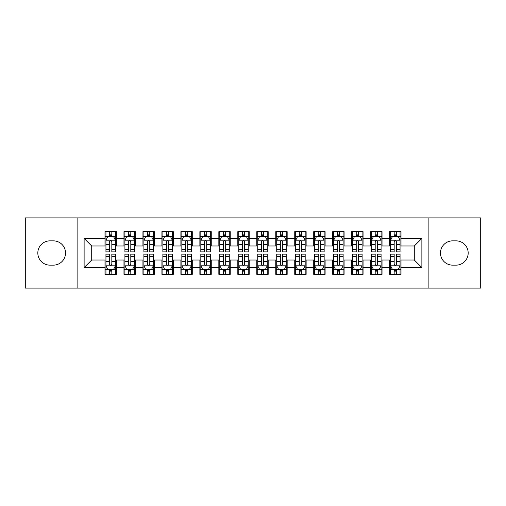 <?xml version="1.0" encoding="UTF-8"?>
<svg xmlns="http://www.w3.org/2000/svg" width="506" height="506" viewBox="0 0 506 506"><rect width="100%" height="100%" fill="white"/><g stroke="black" fill="none" stroke-linecap="round" stroke-linejoin="round"><path stroke-width="0.76" d="M428.139 288.104L480.7 288.104L480.7 217.896L428.139 217.896L428.139 288.104L77.861 288.104L77.861 217.896L25.3 217.896L25.3 288.104L77.861 288.104M428.139 217.896L77.861 217.896M84.122 267.611L84.122 238.389L104.995 238.389L104.995 245.979L91.712 245.979L91.712 260.021L84.122 267.611L104.995 267.611L104.995 274.347L116.38 274.347L116.38 267.611L123.97 267.611L123.97 274.347L135.355 274.347L135.355 267.611L142.945 267.611L142.945 274.347L154.33 274.347L154.33 267.611L161.92 267.611L161.92 274.347L173.305 274.347L173.305 267.611L180.895 267.611L180.895 274.347L192.28 274.347L192.28 267.611L199.87 267.611L199.87 274.347L211.255 274.347L211.255 267.611L218.845 267.611L218.845 274.347L230.23 274.347L230.23 267.611L237.82 267.611L237.82 274.347L249.205 274.347L249.205 267.611L256.795 267.611L256.795 274.347L268.18 274.347L268.18 267.611L275.77 267.611L275.77 274.347L287.155 274.347L287.155 267.611L294.745 267.611L294.745 274.347L306.13 274.347L306.13 267.611L313.72 267.611L313.72 274.347L325.105 274.347L325.105 267.611L332.695 267.611L332.695 274.347L344.08 274.347L344.08 267.611L351.67 267.611L351.67 274.347L363.055 274.347L363.055 267.611L370.645 267.611L370.645 274.347L382.03 274.347L382.03 267.611L389.62 267.611L389.62 274.347L401.005 274.347L401.005 260.021L414.287 260.021L414.287 245.979L401.005 245.979L401.005 238.389L421.877 238.389L421.877 267.611L401.005 267.611M401.005 238.389L401.005 231.653L389.62 231.653L389.62 238.389L382.03 238.389L382.03 231.653L370.645 231.653L370.645 238.389L363.055 238.389L363.055 231.653L351.67 231.653L351.67 238.389L344.08 238.389L344.08 231.653L332.695 231.653L332.695 238.389L325.105 238.389L325.105 231.653L313.72 231.653L313.72 238.389L306.13 238.389L306.13 231.653L294.745 231.653L294.745 238.389L287.155 238.389L287.155 231.653L275.77 231.653L275.77 238.389L268.18 238.389L268.18 231.653L256.795 231.653L256.795 238.389L249.205 238.389L249.205 231.653L237.82 231.653L237.82 238.389L230.23 238.389L230.23 231.653L218.845 231.653L218.845 238.389L211.255 238.389L211.255 231.653L199.87 231.653L199.87 238.389L192.28 238.389L192.28 231.653L180.895 231.653L180.895 238.389L173.305 238.389L173.305 231.653L161.92 231.653L161.92 238.389L154.33 238.389L154.33 231.653L142.945 231.653L142.945 238.389L135.355 238.389L135.355 231.653L123.97 231.653L123.97 238.389L116.38 238.389L116.38 231.653L104.995 231.653L104.995 238.389M382.03 267.611L382.03 260.021L389.62 260.021L389.62 267.611M421.877 238.389L414.287 245.979M363.055 267.611L363.055 260.021L370.645 260.021L370.645 267.611M389.62 238.389L389.62 245.979L382.03 245.979L382.03 238.389M344.08 267.611L344.08 260.021L351.67 260.021L351.67 267.611M370.645 238.389L370.645 245.979L363.055 245.979L363.055 238.389M325.105 267.611L325.105 260.021L332.695 260.021L332.695 267.611M351.67 238.389L351.67 245.979L344.08 245.979L344.08 238.389M306.13 267.611L306.13 260.021L313.72 260.021L313.72 267.611M332.695 238.389L332.695 245.979L325.105 245.979L325.105 238.389M287.155 267.611L287.155 260.021L294.745 260.021L294.745 267.611M313.72 238.389L313.72 245.979L306.13 245.979L306.13 238.389M268.18 267.611L268.18 260.021L275.77 260.021L275.77 267.611M294.745 238.389L294.745 245.979L287.155 245.979L287.155 238.389M249.205 267.611L249.205 260.021L256.795 260.021L256.795 267.611M275.77 238.389L275.77 245.979L268.18 245.979L268.18 238.389M230.23 267.611L230.23 260.021L237.82 260.021L237.82 267.611M256.795 238.389L256.795 245.979L249.205 245.979L249.205 238.389M211.255 267.611L211.255 260.021L218.845 260.021L218.845 267.611M237.82 238.389L237.82 245.979L230.23 245.979L230.23 238.389M192.28 267.611L192.28 260.021L199.87 260.021L199.87 267.611M218.845 238.389L218.845 245.979L211.255 245.979L211.255 238.389M173.305 267.611L173.305 260.021L180.895 260.021L180.895 267.611M199.87 238.389L199.87 245.979L192.28 245.979L192.28 238.389M154.33 267.611L154.33 260.021L161.92 260.021L161.92 267.611M180.895 238.389L180.895 245.979L173.305 245.979L173.305 238.389M135.355 267.611L135.355 260.021L142.945 260.021L142.945 267.611M161.92 238.389L161.92 245.979L154.33 245.979L154.33 238.389M116.38 267.611L116.38 260.021L123.97 260.021L123.97 267.611M142.945 238.389L142.945 245.979L135.355 245.979L135.355 238.389M91.712 260.021L104.995 260.021L104.995 267.611M123.97 238.389L123.97 245.979L116.38 245.979L116.38 238.389M389.62 236.397L390.569 236.397M400.056 236.397L401.005 236.397M370.645 236.397L371.594 236.397M381.081 236.397L382.03 236.397M351.67 236.397L352.619 236.397M362.106 236.397L363.055 236.397M332.695 236.397L333.644 236.397M343.131 236.397L344.08 236.397M313.72 236.397L314.669 236.397M324.156 236.397L325.105 236.397M294.745 236.397L295.694 236.397M305.181 236.397L306.13 236.397M275.77 236.397L276.719 236.397M286.206 236.397L287.155 236.397M256.795 236.397L257.744 236.397M267.231 236.397L268.18 236.397M237.82 236.397L238.769 236.397M248.256 236.397L249.205 236.397M218.845 236.397L219.794 236.397M229.281 236.397L230.23 236.397M199.87 236.397L200.819 236.397M210.306 236.397L211.255 236.397M180.895 236.397L181.844 236.397M191.331 236.397L192.28 236.397M161.92 236.397L162.869 236.397M172.356 236.397L173.305 236.397M142.945 236.397L143.894 236.397M153.381 236.397L154.33 236.397M123.97 236.397L124.919 236.397M134.406 236.397L135.355 236.397M104.995 236.397L105.944 236.397M115.431 236.397L116.38 236.397M104.995 269.603L105.944 269.603M115.431 269.603L116.38 269.603M123.97 269.603L124.919 269.603M134.406 269.603L135.355 269.603M142.945 269.603L143.894 269.603M153.381 269.603L154.33 269.603M161.92 269.603L162.869 269.603M172.356 269.603L173.305 269.603M180.895 269.603L181.844 269.603M191.331 269.603L192.28 269.603M199.87 269.603L200.819 269.603M210.306 269.603L211.255 269.603M218.845 269.603L219.794 269.603M229.281 269.603L230.23 269.603M237.82 269.603L238.769 269.603M248.256 269.603L249.205 269.603M256.795 269.603L257.744 269.603M267.231 269.603L268.18 269.603M275.77 269.603L276.719 269.603M286.206 269.603L287.155 269.603M294.745 269.603L295.694 269.603M305.181 269.603L306.13 269.603M313.72 269.603L314.669 269.603M324.156 269.603L325.105 269.603M332.695 269.603L333.644 269.603M343.131 269.603L344.08 269.603M351.67 269.603L352.619 269.603M362.106 269.603L363.055 269.603M370.645 269.603L371.594 269.603M381.081 269.603L382.03 269.603M389.62 269.603L390.569 269.603M400.056 269.603L401.005 269.603M84.122 238.389L91.712 245.979M414.287 260.021L421.877 267.611M49.967 240.856A12.144 12.144 0 0 0 37.823 253A12.144 12.144 0 0 0 49.967 265.144L53.383 265.144A12.144 12.144 0 0 0 65.527 253A12.144 12.144 0 0 0 53.383 240.856L49.967 240.856M456.032 265.144A12.144 12.144 0 0 0 468.176 253A12.144 12.144 0 0 0 456.032 240.856L452.617 240.856A12.144 12.144 0 0 0 440.473 253A12.144 12.144 0 0 0 452.617 265.144L456.032 265.144M111.826 234.12L109.549 234.12M115.431 249.483L111.826 249.483L111.826 251.861L115.431 251.861L115.431 240.287L113.534 236.492L107.841 236.492L105.944 240.287L105.944 251.861L109.549 251.861L109.549 249.483L105.944 249.483M105.944 240.287L105.944 231.653M115.431 240.287L115.431 231.653M109.549 236.492L109.549 231.653M111.826 231.653L111.826 236.492M111.826 249.483L111.826 241.71C111.067 240.249 110.308 240.249 109.549 241.71L109.549 249.483M111.826 236.397L109.549 236.397M109.549 271.88L111.826 271.88M105.944 256.517L109.549 256.517L109.549 254.138L105.944 254.138L105.944 265.713L107.841 269.508L113.534 269.508L115.431 265.713L115.431 254.138L111.826 254.138L111.826 256.517L115.431 256.517M115.431 265.713L115.431 274.347M105.944 265.713L105.944 274.347M111.826 269.508L111.826 274.347M109.549 274.347L109.549 269.508M109.549 256.517L109.549 264.29C110.308 265.751 111.067 265.751 111.826 264.29L111.826 256.517M109.549 269.603L111.826 269.603M130.801 234.12L128.524 234.12M134.406 249.483L130.801 249.483L130.801 251.861L134.406 251.861L134.406 240.287L132.509 236.492L126.816 236.492L124.919 240.287L124.919 251.861L128.524 251.861L128.524 249.483L124.919 249.483M124.919 240.287L124.919 231.653M134.406 240.287L134.406 231.653M128.524 236.492L128.524 231.653M130.801 231.653L130.801 236.492M130.801 249.483L130.801 241.71C130.042 240.249 129.283 240.249 128.524 241.71L128.524 249.483M130.801 236.397L128.524 236.397M149.776 234.12L147.499 234.12M153.381 249.483L149.776 249.483L149.776 251.861L153.381 251.861L153.381 240.287L151.484 236.492L145.791 236.492L143.894 240.287L143.894 251.861L147.499 251.861L147.499 249.483L143.894 249.483M143.894 240.287L143.894 231.653M153.381 240.287L153.381 231.653M147.499 236.492L147.499 231.653M149.776 231.653L149.776 236.492M149.776 249.483L149.776 241.71C149.017 240.249 148.258 240.249 147.499 241.71L147.499 249.483M149.776 236.397L147.499 236.397M128.524 271.88L130.801 271.88M124.919 256.517L128.524 256.517L128.524 254.138L124.919 254.138L124.919 265.713L126.816 269.508L132.509 269.508L134.406 265.713L134.406 254.138L130.801 254.138L130.801 256.517L134.406 256.517M134.406 265.713L134.406 274.347M124.919 265.713L124.919 274.347M130.801 269.508L130.801 274.347M128.524 274.347L128.524 269.508M128.524 256.517L128.524 264.29C129.283 265.751 130.042 265.751 130.801 264.29L130.801 256.517M128.524 269.603L130.801 269.603M147.499 271.88L149.776 271.88M143.894 256.517L147.499 256.517L147.499 254.138L143.894 254.138L143.894 265.713L145.791 269.508L151.484 269.508L153.381 265.713L153.381 254.138L149.776 254.138L149.776 256.517L153.381 256.517M153.381 265.713L153.381 274.347M143.894 265.713L143.894 274.347M149.776 269.508L149.776 274.347M147.499 274.347L147.499 269.508M147.499 256.517L147.499 264.29C148.258 265.751 149.017 265.751 149.776 264.29L149.776 256.517M147.499 269.603L149.776 269.603M168.751 234.12L166.474 234.12M172.356 249.483L168.751 249.483L168.751 251.861L172.356 251.861L172.356 240.287L170.459 236.492L164.766 236.492L162.869 240.287L162.869 251.861L166.474 251.861L166.474 249.483L162.869 249.483M162.869 240.287L162.869 231.653M172.356 240.287L172.356 231.653M166.474 236.492L166.474 231.653M168.751 231.653L168.751 236.492M168.751 249.483L168.751 241.71C167.992 240.249 167.233 240.249 166.474 241.71L166.474 249.483M168.751 236.397L166.474 236.397M187.726 234.12L185.449 234.12M191.331 249.483L187.726 249.483L187.726 251.861L191.331 251.861L191.331 240.287L189.434 236.492L183.741 236.492L181.844 240.287L181.844 251.861L185.449 251.861L185.449 249.483L181.844 249.483M181.844 240.287L181.844 231.653M191.331 240.287L191.331 231.653M185.449 236.492L185.449 231.653M187.726 231.653L187.726 236.492M187.726 249.483L187.726 241.71C186.967 240.249 186.208 240.249 185.449 241.71L185.449 249.483M187.726 236.397L185.449 236.397M166.474 271.88L168.751 271.88M162.869 256.517L166.474 256.517L166.474 254.138L162.869 254.138L162.869 265.713L164.766 269.508L170.459 269.508L172.356 265.713L172.356 254.138L168.751 254.138L168.751 256.517L172.356 256.517M172.356 265.713L172.356 274.347M162.869 265.713L162.869 274.347M168.751 269.508L168.751 274.347M166.474 274.347L166.474 269.508M166.474 256.517L166.474 264.29C167.233 265.751 167.992 265.751 168.751 264.29L168.751 256.517M166.474 269.603L168.751 269.603M185.449 271.88L187.726 271.88M181.844 256.517L185.449 256.517L185.449 254.138L181.844 254.138L181.844 265.713L183.741 269.508L189.434 269.508L191.331 265.713L191.331 254.138L187.726 254.138L187.726 256.517L191.331 256.517M191.331 265.713L191.331 274.347M181.844 265.713L181.844 274.347M187.726 269.508L187.726 274.347M185.449 274.347L185.449 269.508M185.449 256.517L185.449 264.29C186.208 265.751 186.967 265.751 187.726 264.29L187.726 256.517M185.449 269.603L187.726 269.603M206.701 234.12L204.424 234.12M210.306 249.483L206.701 249.483L206.701 251.861L210.306 251.861L210.306 240.287L208.409 236.492L202.716 236.492L200.819 240.287L200.819 251.861L204.424 251.861L204.424 249.483L200.819 249.483M200.819 240.287L200.819 231.653M210.306 240.287L210.306 231.653M204.424 236.492L204.424 231.653M206.701 231.653L206.701 236.492M206.701 249.483L206.701 241.71C205.942 240.249 205.183 240.249 204.424 241.71L204.424 249.483M206.701 236.397L204.424 236.397M204.424 271.88L206.701 271.88M200.819 256.517L204.424 256.517L204.424 254.138L200.819 254.138L200.819 265.713L202.716 269.508L208.409 269.508L210.306 265.713L210.306 254.138L206.701 254.138L206.701 256.517L210.306 256.517M210.306 265.713L210.306 274.347M200.819 265.713L200.819 274.347M206.701 269.508L206.701 274.347M204.424 274.347L204.424 269.508M204.424 256.517L204.424 264.29C205.183 265.751 205.942 265.751 206.701 264.29L206.701 256.517M204.424 269.603L206.701 269.603M225.676 234.12L223.399 234.12M229.281 249.483L225.676 249.483L225.676 251.861L229.281 251.861L229.281 240.287L227.384 236.492L221.691 236.492L219.794 240.287L219.794 251.861L223.399 251.861L223.399 249.483L219.794 249.483M219.794 240.287L219.794 231.653M229.281 240.287L229.281 231.653M223.399 236.492L223.399 231.653M225.676 231.653L225.676 236.492M225.676 249.483L225.676 241.71C224.917 240.249 224.158 240.249 223.399 241.71L223.399 249.483M225.676 236.397L223.399 236.397M223.399 271.88L225.676 271.88M219.794 256.517L223.399 256.517L223.399 254.138L219.794 254.138L219.794 265.713L221.691 269.508L227.384 269.508L229.281 265.713L229.281 254.138L225.676 254.138L225.676 256.517L229.281 256.517M229.281 265.713L229.281 274.347M219.794 265.713L219.794 274.347M225.676 269.508L225.676 274.347M223.399 274.347L223.399 269.508M223.399 256.517L223.399 264.29C224.158 265.751 224.917 265.751 225.676 264.29L225.676 256.517M223.399 269.603L225.676 269.603M244.651 234.12L242.374 234.12M248.256 249.483L244.651 249.483L244.651 251.861L248.256 251.861L248.256 240.287L246.359 236.492L240.666 236.492L238.769 240.287L238.769 251.861L242.374 251.861L242.374 249.483L238.769 249.483M238.769 240.287L238.769 231.653M248.256 240.287L248.256 231.653M242.374 236.492L242.374 231.653M244.651 231.653L244.651 236.492M244.651 249.483L244.651 241.71C243.892 240.249 243.133 240.249 242.374 241.71L242.374 249.483M244.651 236.397L242.374 236.397M263.626 234.12L261.349 234.12M267.231 249.483L263.626 249.483L263.626 251.861L267.231 251.861L267.231 240.287L265.334 236.492L259.641 236.492L257.744 240.287L257.744 251.861L261.349 251.861L261.349 249.483L257.744 249.483M257.744 240.287L257.744 231.653M267.231 240.287L267.231 231.653M261.349 236.492L261.349 231.653M263.626 231.653L263.626 236.492M263.626 249.483L263.626 241.71C262.867 240.249 262.108 240.249 261.349 241.71L261.349 249.483M263.626 236.397L261.349 236.397M282.601 234.12L280.324 234.12M286.206 249.483L282.601 249.483L282.601 251.861L286.206 251.861L286.206 240.287L284.309 236.492L278.616 236.492L276.719 240.287L276.719 251.861L280.324 251.861L280.324 249.483L276.719 249.483M276.719 240.287L276.719 231.653M286.206 240.287L286.206 231.653M280.324 236.492L280.324 231.653M282.601 231.653L282.601 236.492M282.601 249.483L282.601 241.71C281.842 240.249 281.083 240.249 280.324 241.71L280.324 249.483M282.601 236.397L280.324 236.397M301.576 234.12L299.299 234.12M305.181 249.483L301.576 249.483L301.576 251.861L305.181 251.861L305.181 240.287L303.284 236.492L297.591 236.492L295.694 240.287L295.694 251.861L299.299 251.861L299.299 249.483L295.694 249.483M295.694 240.287L295.694 231.653M305.181 240.287L305.181 231.653M299.299 236.492L299.299 231.653M301.576 231.653L301.576 236.492M301.576 249.483L301.576 241.71C300.817 240.249 300.058 240.249 299.299 241.71L299.299 249.483M301.576 236.397L299.299 236.397M320.551 234.12L318.274 234.12M324.156 249.483L320.551 249.483L320.551 251.861L324.156 251.861L324.156 240.287L322.259 236.492L316.566 236.492L314.669 240.287L314.669 251.861L318.274 251.861L318.274 249.483L314.669 249.483M314.669 240.287L314.669 231.653M324.156 240.287L324.156 231.653M318.274 236.492L318.274 231.653M320.551 231.653L320.551 236.492M320.551 249.483L320.551 241.71C319.792 240.249 319.033 240.249 318.274 241.71L318.274 249.483M320.551 236.397L318.274 236.397M339.526 234.12L337.249 234.12M343.131 249.483L339.526 249.483L339.526 251.861L343.131 251.861L343.131 240.287L341.234 236.492L335.541 236.492L333.644 240.287L333.644 251.861L337.249 251.861L337.249 249.483L333.644 249.483M333.644 240.287L333.644 231.653M343.131 240.287L343.131 231.653M337.249 236.492L337.249 231.653M339.526 231.653L339.526 236.492M339.526 249.483L339.526 241.71C338.767 240.249 338.008 240.249 337.249 241.71L337.249 249.483M339.526 236.397L337.249 236.397M358.501 234.12L356.224 234.12M362.106 249.483L358.501 249.483L358.501 251.861L362.106 251.861L362.106 240.287L360.209 236.492L354.516 236.492L352.619 240.287L352.619 251.861L356.224 251.861L356.224 249.483L352.619 249.483M352.619 240.287L352.619 231.653M362.106 240.287L362.106 231.653M356.224 236.492L356.224 231.653M358.501 231.653L358.501 236.492M358.501 249.483L358.501 241.71C357.742 240.249 356.983 240.249 356.224 241.71L356.224 249.483M358.501 236.397L356.224 236.397M242.374 271.88L244.651 271.88M238.769 256.517L242.374 256.517L242.374 254.138L238.769 254.138L238.769 265.713L240.666 269.508L246.359 269.508L248.256 265.713L248.256 254.138L244.651 254.138L244.651 256.517L248.256 256.517M248.256 265.713L248.256 274.347M238.769 265.713L238.769 274.347M244.651 269.508L244.651 274.347M242.374 274.347L242.374 269.508M242.374 256.517L242.374 264.29C243.133 265.751 243.892 265.751 244.651 264.29L244.651 256.517M242.374 269.603L244.651 269.603M261.349 271.88L263.626 271.88M257.744 256.517L261.349 256.517L261.349 254.138L257.744 254.138L257.744 265.713L259.641 269.508L265.334 269.508L267.231 265.713L267.231 254.138L263.626 254.138L263.626 256.517L267.231 256.517M267.231 265.713L267.231 274.347M257.744 265.713L257.744 274.347M263.626 269.508L263.626 274.347M261.349 274.347L261.349 269.508M261.349 256.517L261.349 264.29C262.108 265.751 262.867 265.751 263.626 264.29L263.626 256.517M261.349 269.603L263.626 269.603M280.324 271.88L282.601 271.88M276.719 256.517L280.324 256.517L280.324 254.138L276.719 254.138L276.719 265.713L278.616 269.508L284.309 269.508L286.206 265.713L286.206 254.138L282.601 254.138L282.601 256.517L286.206 256.517M286.206 265.713L286.206 274.347M276.719 265.713L276.719 274.347M282.601 269.508L282.601 274.347M280.324 274.347L280.324 269.508M280.324 256.517L280.324 264.29C281.083 265.751 281.842 265.751 282.601 264.29L282.601 256.517M280.324 269.603L282.601 269.603M299.299 271.88L301.576 271.88M295.694 256.517L299.299 256.517L299.299 254.138L295.694 254.138L295.694 265.713L297.591 269.508L303.284 269.508L305.181 265.713L305.181 254.138L301.576 254.138L301.576 256.517L305.181 256.517M305.181 265.713L305.181 274.347M295.694 265.713L295.694 274.347M301.576 269.508L301.576 274.347M299.299 274.347L299.299 269.508M299.299 256.517L299.299 264.29C300.058 265.751 300.817 265.751 301.576 264.29L301.576 256.517M299.299 269.603L301.576 269.603M318.274 271.88L320.551 271.88M314.669 256.517L318.274 256.517L318.274 254.138L314.669 254.138L314.669 265.713L316.566 269.508L322.259 269.508L324.156 265.713L324.156 254.138L320.551 254.138L320.551 256.517L324.156 256.517M324.156 265.713L324.156 274.347M314.669 265.713L314.669 274.347M320.551 269.508L320.551 274.347M318.274 274.347L318.274 269.508M318.274 256.517L318.274 264.29C319.033 265.751 319.792 265.751 320.551 264.29L320.551 256.517M318.274 269.603L320.551 269.603M337.249 271.88L339.526 271.88M333.644 256.517L337.249 256.517L337.249 254.138L333.644 254.138L333.644 265.713L335.541 269.508L341.234 269.508L343.131 265.713L343.131 254.138L339.526 254.138L339.526 256.517L343.131 256.517M343.131 265.713L343.131 274.347M333.644 265.713L333.644 274.347M339.526 269.508L339.526 274.347M337.249 274.347L337.249 269.508M337.249 256.517L337.249 264.29C338.008 265.751 338.767 265.751 339.526 264.29L339.526 256.517M337.249 269.603L339.526 269.603M356.224 271.88L358.501 271.88M352.619 256.517L356.224 256.517L356.224 254.138L352.619 254.138L352.619 265.713L354.516 269.508L360.209 269.508L362.106 265.713L362.106 254.138L358.501 254.138L358.501 256.517L362.106 256.517M362.106 265.713L362.106 274.347M352.619 265.713L352.619 274.347M358.501 269.508L358.501 274.347M356.224 274.347L356.224 269.508M356.224 256.517L356.224 264.29C356.983 265.751 357.742 265.751 358.501 264.29L358.501 256.517M356.224 269.603L358.501 269.603M377.476 234.12L375.199 234.12M381.081 249.483L377.476 249.483L377.476 251.861L381.081 251.861L381.081 240.287L379.184 236.492L373.491 236.492L371.594 240.287L371.594 251.861L375.199 251.861L375.199 249.483L371.594 249.483M371.594 240.287L371.594 231.653M381.081 240.287L381.081 231.653M375.199 236.492L375.199 231.653M377.476 231.653L377.476 236.492M377.476 249.483L377.476 241.71C376.717 240.249 375.958 240.249 375.199 241.71L375.199 249.483M377.476 236.397L375.199 236.397M375.199 271.88L377.476 271.88M371.594 256.517L375.199 256.517L375.199 254.138L371.594 254.138L371.594 265.713L373.491 269.508L379.184 269.508L381.081 265.713L381.081 254.138L377.476 254.138L377.476 256.517L381.081 256.517M381.081 265.713L381.081 274.347M371.594 265.713L371.594 274.347M377.476 269.508L377.476 274.347M375.199 274.347L375.199 269.508M375.199 256.517L375.199 264.29C375.958 265.751 376.717 265.751 377.476 264.29L377.476 256.517M375.199 269.603L377.476 269.603M396.451 234.12L394.174 234.12M400.056 249.483L396.451 249.483L396.451 251.861L400.056 251.861L400.056 240.287L398.159 236.492L392.466 236.492L390.569 240.287L390.569 251.861L394.174 251.861L394.174 249.483L390.569 249.483M390.569 240.287L390.569 231.653M400.056 240.287L400.056 231.653M394.174 236.492L394.174 231.653M396.451 231.653L396.451 236.492M396.451 249.483L396.451 241.71C395.692 240.249 394.933 240.249 394.174 241.71L394.174 249.483M396.451 236.397L394.174 236.397M394.174 271.88L396.451 271.88M390.569 256.517L394.174 256.517L394.174 254.138L390.569 254.138L390.569 265.713L392.466 269.508L398.159 269.508L400.056 265.713L400.056 254.138L396.451 254.138L396.451 256.517L400.056 256.517M400.056 265.713L400.056 274.347M390.569 265.713L390.569 274.347M396.451 269.508L396.451 274.347M394.174 274.347L394.174 269.508M394.174 256.517L394.174 264.29C394.933 265.751 395.692 265.751 396.451 264.29L396.451 256.517M394.174 269.603L396.451 269.603M115.381 240.192L105.988 240.192M105.944 236.719L107.727 236.719M113.648 236.719L115.431 236.719M109.549 244.398L105.944 244.398M115.431 244.398L111.826 244.398M111.826 235.328L109.549 235.328M105.994 265.808L115.387 265.808M115.431 269.281L113.648 269.281M107.727 269.281L105.944 269.281M111.826 261.602L115.431 261.602M105.944 261.602L109.549 261.602M109.549 270.672L111.826 270.672M134.356 240.192L124.963 240.192M124.919 236.719L126.702 236.719M132.623 236.719L134.406 236.719M128.524 244.398L124.919 244.398M134.406 244.398L130.801 244.398M130.801 235.328L128.524 235.328M153.331 240.192L143.938 240.192M143.894 236.719L145.677 236.719M151.598 236.719L153.381 236.719M147.499 244.398L143.894 244.398M153.381 244.398L149.776 244.398M149.776 235.328L147.499 235.328M124.969 265.808L134.362 265.808M134.406 269.281L132.623 269.281M126.702 269.281L124.919 269.281M130.801 261.602L134.406 261.602M124.919 261.602L128.524 261.602M128.524 270.672L130.801 270.672M143.944 265.808L153.337 265.808M153.381 269.281L151.598 269.281M145.677 269.281L143.894 269.281M149.776 261.602L153.381 261.602M143.894 261.602L147.499 261.602M147.499 270.672L149.776 270.672M172.306 240.192L162.913 240.192M162.869 236.719L164.652 236.719M170.573 236.719L172.356 236.719M166.474 244.398L162.869 244.398M172.356 244.398L168.751 244.398M168.751 235.328L166.474 235.328M191.281 240.192L181.888 240.192M181.844 236.719L183.627 236.719M189.548 236.719L191.331 236.719M185.449 244.398L181.844 244.398M191.331 244.398L187.726 244.398M187.726 235.328L185.449 235.328M162.919 265.808L172.312 265.808M172.356 269.281L170.573 269.281M164.652 269.281L162.869 269.281M168.751 261.602L172.356 261.602M162.869 261.602L166.474 261.602M166.474 270.672L168.751 270.672M181.894 265.808L191.287 265.808M191.331 269.281L189.548 269.281M183.627 269.281L181.844 269.281M187.726 261.602L191.331 261.602M181.844 261.602L185.449 261.602M185.449 270.672L187.726 270.672M210.256 240.192L200.863 240.192M200.819 236.719L202.602 236.719M208.523 236.719L210.306 236.719M204.424 244.398L200.819 244.398M210.306 244.398L206.701 244.398M206.701 235.328L204.424 235.328M200.869 265.808L210.262 265.808M210.306 269.281L208.523 269.281M202.602 269.281L200.819 269.281M206.701 261.602L210.306 261.602M200.819 261.602L204.424 261.602M204.424 270.672L206.701 270.672M229.231 240.192L219.838 240.192M219.794 236.719L221.577 236.719M227.498 236.719L229.281 236.719M223.399 244.398L219.794 244.398M229.281 244.398L225.676 244.398M225.676 235.328L223.399 235.328M219.844 265.808L229.237 265.808M229.281 269.281L227.498 269.281M221.577 269.281L219.794 269.281M225.676 261.602L229.281 261.602M219.794 261.602L223.399 261.602M223.399 270.672L225.676 270.672M248.206 240.192L238.813 240.192M238.769 236.719L240.552 236.719M246.473 236.719L248.256 236.719M242.374 244.398L238.769 244.398M248.256 244.398L244.651 244.398M244.651 235.328L242.374 235.328M267.181 240.192L257.788 240.192M257.744 236.719L259.527 236.719M265.448 236.719L267.231 236.719M261.349 244.398L257.744 244.398M267.231 244.398L263.626 244.398M263.626 235.328L261.349 235.328M286.156 240.192L276.763 240.192M276.719 236.719L278.502 236.719M284.423 236.719L286.206 236.719M280.324 244.398L276.719 244.398M286.206 244.398L282.601 244.398M282.601 235.328L280.324 235.328M305.131 240.192L295.738 240.192M295.694 236.719L297.477 236.719M303.398 236.719L305.181 236.719M299.299 244.398L295.694 244.398M305.181 244.398L301.576 244.398M301.576 235.328L299.299 235.328M324.106 240.192L314.713 240.192M314.669 236.719L316.452 236.719M322.373 236.719L324.156 236.719M318.274 244.398L314.669 244.398M324.156 244.398L320.551 244.398M320.551 235.328L318.274 235.328M343.081 240.192L333.688 240.192M333.644 236.719L335.427 236.719M341.348 236.719L343.131 236.719M337.249 244.398L333.644 244.398M343.131 244.398L339.526 244.398M339.526 235.328L337.249 235.328M362.056 240.192L352.663 240.192M352.619 236.719L354.402 236.719M360.323 236.719L362.106 236.719M356.224 244.398L352.619 244.398M362.106 244.398L358.501 244.398M358.501 235.328L356.224 235.328M238.819 265.808L248.212 265.808M248.256 269.281L246.473 269.281M240.552 269.281L238.769 269.281M244.651 261.602L248.256 261.602M238.769 261.602L242.374 261.602M242.374 270.672L244.651 270.672M257.794 265.808L267.187 265.808M267.231 269.281L265.448 269.281M259.527 269.281L257.744 269.281M263.626 261.602L267.231 261.602M257.744 261.602L261.349 261.602M261.349 270.672L263.626 270.672M276.769 265.808L286.162 265.808M286.206 269.281L284.423 269.281M278.502 269.281L276.719 269.281M282.601 261.602L286.206 261.602M276.719 261.602L280.324 261.602M280.324 270.672L282.601 270.672M295.744 265.808L305.137 265.808M305.181 269.281L303.398 269.281M297.477 269.281L295.694 269.281M301.576 261.602L305.181 261.602M295.694 261.602L299.299 261.602M299.299 270.672L301.576 270.672M314.719 265.808L324.112 265.808M324.156 269.281L322.373 269.281M316.452 269.281L314.669 269.281M320.551 261.602L324.156 261.602M314.669 261.602L318.274 261.602M318.274 270.672L320.551 270.672M333.694 265.808L343.087 265.808M343.131 269.281L341.348 269.281M335.427 269.281L333.644 269.281M339.526 261.602L343.131 261.602M333.644 261.602L337.249 261.602M337.249 270.672L339.526 270.672M352.669 265.808L362.062 265.808M362.106 269.281L360.323 269.281M354.402 269.281L352.619 269.281M358.501 261.602L362.106 261.602M352.619 261.602L356.224 261.602M356.224 270.672L358.501 270.672M381.031 240.192L371.638 240.192M371.594 236.719L373.377 236.719M379.298 236.719L381.081 236.719M375.199 244.398L371.594 244.398M381.081 244.398L377.476 244.398M377.476 235.328L375.199 235.328M371.644 265.808L381.037 265.808M381.081 269.281L379.298 269.281M373.377 269.281L371.594 269.281M377.476 261.602L381.081 261.602M371.594 261.602L375.199 261.602M375.199 270.672L377.476 270.672M400.006 240.192L390.613 240.192M390.569 236.719L392.352 236.719M398.273 236.719L400.056 236.719M394.174 244.398L390.569 244.398M400.056 244.398L396.451 244.398M396.451 235.328L394.174 235.328M390.619 265.808L400.012 265.808M400.056 269.281L398.273 269.281M392.352 269.281L390.569 269.281M396.451 261.602L400.056 261.602M390.569 261.602L394.174 261.602M394.174 270.672L396.451 270.672"/></g></svg>
